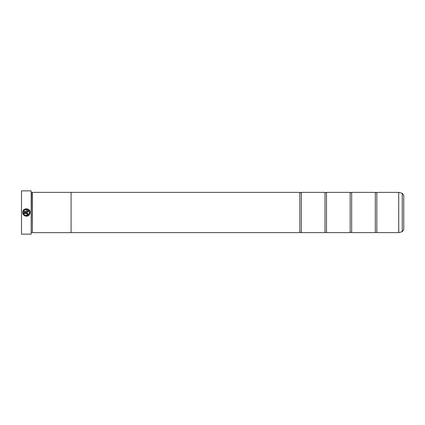 <?xml version="1.0" encoding="UTF-8"?>
<svg xmlns="http://www.w3.org/2000/svg" width="425" height="425" viewBox="0 0 425 425"><rect width="100%" height="100%" fill="white"/><g stroke="black" fill="none" stroke-linecap="round" stroke-linejoin="round"><path stroke-width="0.64" d="M376.826 232.629L398.698 232.629L398.698 192.371L376.826 192.371L376.826 232.629L376.067 232.278L375.312 232.629L351.661 232.629L350.907 232.278L350.152 232.629L326.496 232.629L325.741 232.278L324.987 232.629L301.33 232.629L300.576 232.278L299.822 232.629L71.076 232.629L71.076 192.36L32.321 192.36L32.321 232.64L71.076 232.64M375.312 232.629L375.312 192.371L351.661 192.371L351.661 232.629M350.152 232.629L350.152 192.371L326.496 192.371L326.496 232.629M324.987 232.629L324.987 192.371L301.33 192.371L301.33 232.629M24.948 215.99L24.044 215.443C27.306 217.026 29.362 216.054 30.202 212.527L28.927 215.347M29.447 212.527L29.447 212.527C28.799 215.31 27.179 216.102 24.581 214.907L25.192 215.278M26.116 215.523L26.902 215.502M28.454 214.758L28.996 214.104M28.05 215.927L26.653 216.288M30.202 212.5C30.409 207.889 22.902 207.533 22.679 212.149L27.938 212.149L27.938 211.395L23.635 211.395C24.655 208.377 29.601 209.312 29.447 212.5M23.301 210.417L23.965 209.668M24.544 209.259L25.203 208.962M25.893 208.792L26.605 208.76M28.31 209.254L29.144 209.907M29.15 209.918L29.596 210.476M29.92 211.103L30.127 211.788M27.184 214.035L26.807 215.162L27.938 214.035L26.807 212.904L22.679 212.904L23.508 214.912L24.044 214.375L23.635 213.658L26.807 213.658L27.184 214.035L26.807 213.658M27.609 213.233L27.848 213.6M27.853 213.6L27.938 214.035M21.5 234.143L21.5 190.857L21.5 234.143L31.163 234.143L31.163 190.857L21.5 190.857M31.163 190.857L31.163 234.143M31.317 192.61L32.072 192.61L32.321 232.64M403.75 195.261L403.75 229.739L402.257 231.683L402.257 193.317L403.75 195.261M71.076 192.371L299.822 192.371L299.822 232.629M24.581 214.907L24.044 215.443M22.945 213.961L22.679 212.904M23.635 213.658L24.044 214.375M29.309 211.634L25.426 209.679M398.698 192.371L398.735 232.629L402.257 231.683M376.826 192.371L376.067 192.722L375.312 192.371M351.661 192.371L350.907 192.722L350.152 192.371M326.496 192.371L325.741 192.722L324.987 192.371M301.33 192.371L300.576 192.722L299.822 192.371M402.257 193.317L398.735 192.371M31.317 232.39L32.072 232.39"/></g></svg>

